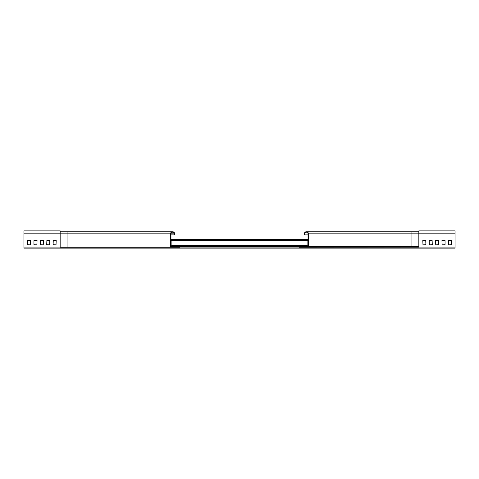 <?xml version="1.0" encoding="UTF-8"?>
<svg xmlns="http://www.w3.org/2000/svg" width="479" height="479" viewBox="0 0 479 479"><rect width="100%" height="100%" fill="white"/><g stroke="black" fill="none" stroke-linecap="round" stroke-linejoin="round"><path stroke-width="0.72" d="M170.524 247.278L170.524 233.824A2.072 2.072 0 0 1 172.596 231.758A2.072 2.072 0 0 1 174.661 233.824L174.661 234.86L174.23 234.86L174.23 233.824A1.641 1.641 0 0 0 172.596 232.189A1.641 1.641 0 0 0 170.955 233.824L170.955 246.847L179.835 246.847L179.835 247.278L67.06 247.278L67.06 233.824L170.524 233.824M170.955 234.86L174.23 234.86M67.06 247.278L60.162 247.278L60.162 231.758L172.596 231.758M170.955 246.847L179.835 246.847M171.901 244.518L171.901 245.553L307.099 245.553L307.099 240.38L171.901 240.38L171.901 244.518M170.955 246.05L308.045 246.05M170.955 239.5L308.045 239.5M213.119 239.5L210.7 239.5M302.788 239.5L300.369 239.5M170.955 246.745L307.949 246.745M67.06 231.758L67.06 233.824L60.162 233.824L60.162 230.878L23.95 230.878L23.95 248.122L455.05 248.122L455.05 230.878L418.838 230.878L418.838 233.812L418.838 231.758L306.404 231.758M33.949 240.536L33.949 244.673L36.883 244.847L37.057 240.536L33.949 240.536M27.572 240.536L27.572 244.673L30.5 244.847L30.674 240.536L27.572 240.536M40.505 240.362L40.332 244.673L43.266 244.847L43.433 240.536L40.505 240.362M46.882 240.362L46.714 244.673L49.642 244.847L49.816 240.536L46.882 240.362M53.265 240.362L53.091 244.673L56.025 244.847L56.199 240.536L53.265 240.362M445.051 240.536L445.051 244.673L442.117 244.847L441.943 240.536L445.051 240.536M451.428 240.536L451.428 244.673L448.5 244.847L448.326 240.536L451.428 240.536M438.495 240.362L438.668 244.673L435.734 244.847L435.567 240.536L438.495 240.362M432.118 240.362L432.286 244.673L429.358 244.847L429.184 240.536L432.118 240.362M425.735 240.362L425.909 244.673L422.975 244.847L422.801 240.536L425.735 240.362M307.698 247.278L299.165 247.278L299.165 246.847L307.698 246.847A0.347 0.347 0 0 0 308.045 246.499L308.045 233.824A1.641 1.641 0 0 0 306.404 232.189A1.641 1.641 0 0 0 304.77 233.824L304.77 234.86L304.339 234.86L304.339 233.824A2.072 2.072 0 0 1 306.404 231.758A2.072 2.072 0 0 1 308.476 233.824L308.476 246.499A0.778 0.778 0 0 1 307.698 247.278L418.838 247.194L418.838 233.824L455.05 233.812M308.045 234.86L304.77 234.86M170.955 233.824L174.23 233.824M170.955 245.709L308.045 245.709M170.955 240.536L171.901 240.536M307.099 240.536L308.045 240.536M23.95 247.086L60.162 247.086M179.835 247.086L299.165 247.086M418.838 247.086L455.05 247.086M23.95 233.812L60.162 233.812M411.94 247.194L411.94 246.499L308.476 246.499M418.838 246.499L411.94 246.499L411.94 233.824L308.476 233.824M418.838 233.824L411.94 233.824L411.94 231.758M171.326 232.189L172.596 232.189M307.674 232.189L306.404 232.189"/></g></svg>

